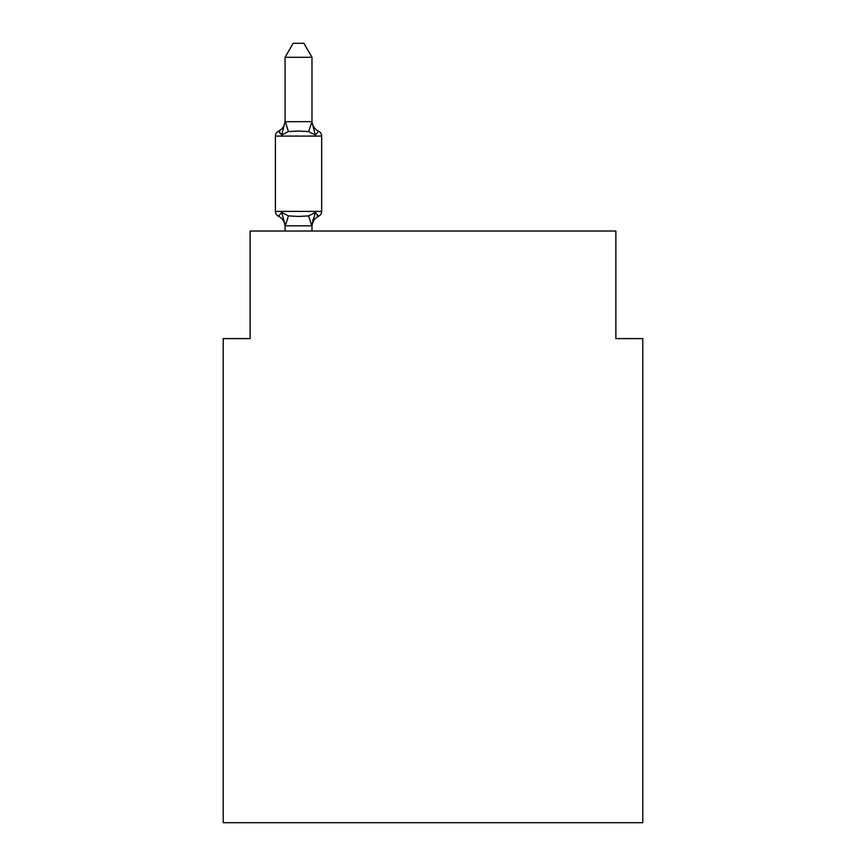<?xml version="1.0" encoding="UTF-8"?>
<svg xmlns="http://www.w3.org/2000/svg" width="866" height="866" viewBox="0 0 866 866"><rect width="100%" height="100%" fill="white"/><g stroke="black" fill="none" stroke-linecap="round" stroke-linejoin="round"><path stroke-width="1.3" d="M642.778 822.7L642.778 338.606L615.878 338.606L615.878 231.027L250.122 231.027L250.122 338.606L223.222 338.606L223.222 822.7L642.778 822.7M318.634 216.229L315.332 212.441L318.634 216.229L315.332 212.441L318.634 216.229L315.332 212.441L318.634 216.229L315.332 212.441L318.634 216.229L315.332 212.441L318.634 216.229L315.332 212.441L311.76 225.831L285.293 225.831L281.721 212.441L278.419 216.229A5.38 5.38 0 0 1 275.399 211.391A5.38 5.38 0 0 0 278.419 216.229A5.38 5.38 0 0 1 275.399 211.391A5.38 5.38 0 0 0 278.419 216.229A5.38 5.38 0 0 1 275.399 211.391A5.38 5.38 0 0 0 278.419 216.229A5.38 5.38 0 0 1 275.399 211.391A5.38 5.38 0 0 0 278.419 216.229A5.38 5.38 0 0 1 275.399 211.391A5.38 5.38 0 0 0 278.419 216.229A5.38 5.38 0 0 1 275.399 211.391A5.38 5.38 0 0 0 278.419 216.229A5.38 5.38 0 0 1 275.399 211.391A5.38 5.38 0 0 0 278.419 216.229A5.38 5.38 0 0 1 275.399 211.391A5.38 5.38 0 0 0 278.419 216.229A5.38 5.38 0 0 1 275.399 211.391A5.38 5.38 0 0 0 278.419 216.229A5.38 5.38 0 0 1 275.399 211.391A5.38 5.38 0 0 0 278.419 216.229A5.38 5.38 0 0 1 275.399 211.391A5.38 5.38 0 0 0 278.419 216.229A5.38 5.38 0 0 1 275.399 211.391A5.38 5.38 0 0 0 278.419 216.229A5.38 5.38 0 0 1 275.399 211.391A5.38 5.38 0 0 0 278.419 216.229L281.721 212.441L278.419 216.229L281.721 212.441L278.419 216.229L281.721 212.441L278.419 216.229L281.721 212.441L278.419 216.229L281.721 212.441L278.419 216.229L281.721 212.441L278.419 216.229L281.721 212.441L288.443 215.905L298.532 216.446L308.621 215.905L315.332 212.441L318.634 216.229A5.38 5.38 0 0 0 321.654 211.391A5.38 5.38 0 0 1 318.634 216.229L317.097 215.493L318.634 216.229A5.38 5.38 0 0 0 321.654 211.391A5.38 5.38 0 0 1 318.634 216.229A5.38 5.38 0 0 0 321.654 211.391A5.38 5.38 0 0 1 318.634 216.229L317.097 215.493L318.634 216.229A5.38 5.38 0 0 0 321.654 211.391A5.38 5.38 0 0 1 318.634 216.229A5.38 5.38 0 0 0 321.654 211.391A5.38 5.38 0 0 1 318.634 216.229L317.097 215.493L318.634 216.229A5.38 5.38 0 0 0 321.654 211.391A5.38 5.38 0 0 1 318.634 216.229A5.38 5.38 0 0 0 321.654 211.391A5.38 5.38 0 0 1 318.634 216.229L317.097 215.493L318.634 216.229A5.38 5.38 0 0 0 321.654 211.391A5.38 5.38 0 0 1 318.634 216.229A5.38 5.38 0 0 0 321.654 211.391A5.38 5.38 0 0 1 318.634 216.229L317.097 215.493L318.634 216.229A5.38 5.38 0 0 0 321.654 211.391A5.38 5.38 0 0 1 318.634 216.229A5.38 5.38 0 0 0 321.654 211.391A5.38 5.38 0 0 1 318.634 216.229L317.097 215.493L318.634 216.229A5.38 5.38 0 0 0 321.654 211.391A5.38 5.38 0 0 1 318.634 216.229A5.38 5.38 0 0 0 321.654 211.391A5.38 5.38 0 0 1 318.634 216.229L315.332 212.441L318.634 216.229A11.832 11.832 0 0 0 311.976 226.87M311.976 57.286L285.076 57.286L293.152 43.3L303.901 43.3L311.976 57.286L311.976 122.193L315.332 135.031L318.634 131.253A5.38 5.38 0 0 1 321.654 136.081A5.38 5.38 0 0 0 318.634 131.253L315.332 135.031L318.634 131.253A5.38 5.38 0 0 1 321.654 136.081A5.38 5.38 0 0 0 318.634 131.253L315.332 135.031L318.634 131.253A5.38 5.38 0 0 1 321.654 136.081A5.38 5.38 0 0 0 318.634 131.253L315.332 135.031L318.634 131.253A5.38 5.38 0 0 1 321.654 136.081A5.38 5.38 0 0 0 318.634 131.253L315.332 135.031L318.634 131.253A5.38 5.38 0 0 1 321.654 136.081A5.38 5.38 0 0 0 318.634 131.253L315.332 135.031L318.634 131.253A5.38 5.38 0 0 1 321.654 136.081A5.38 5.38 0 0 0 318.634 131.253L315.332 135.031L318.634 131.253A5.38 5.38 0 0 1 321.654 136.081A5.38 5.38 0 0 0 318.634 131.253L315.332 135.031L318.634 131.253A5.38 5.38 0 0 1 321.654 136.081A5.38 5.38 0 0 0 318.634 131.253L315.332 135.031L318.634 131.253A5.38 5.38 0 0 1 321.654 136.081A5.38 5.38 0 0 0 318.634 131.253L315.332 135.031L318.634 131.253A5.38 5.38 0 0 1 321.654 136.081A5.38 5.38 0 0 0 318.634 131.253L315.332 135.031L318.634 131.253A5.38 5.38 0 0 1 321.654 136.081A5.38 5.38 0 0 0 318.634 131.253L315.332 135.031L318.634 131.253A5.38 5.38 0 0 1 321.654 136.081A5.38 5.38 0 0 0 318.634 131.253L315.332 135.031L318.634 131.253A5.38 5.38 0 0 1 321.654 136.081A5.38 5.38 0 0 0 318.634 131.253L315.332 135.031L308.621 131.567L298.532 131.037L288.443 131.567L281.721 135.031L278.419 131.253A5.38 5.38 0 0 0 275.399 136.081A5.38 5.38 0 0 1 278.419 131.253A5.38 5.38 0 0 0 275.399 136.081A5.38 5.38 0 0 1 278.419 131.253L279.956 131.989L278.419 131.253A5.38 5.38 0 0 0 275.399 136.081A5.38 5.38 0 0 1 278.419 131.253A5.38 5.38 0 0 0 275.399 136.081A5.38 5.38 0 0 1 278.419 131.253L279.956 131.989L278.419 131.253A5.38 5.38 0 0 0 275.399 136.081A5.38 5.38 0 0 1 278.419 131.253A5.38 5.38 0 0 0 275.399 136.081A5.38 5.38 0 0 1 278.419 131.253L279.956 131.989L278.419 131.253A5.38 5.38 0 0 0 275.399 136.081A5.38 5.38 0 0 1 278.419 131.253A5.38 5.38 0 0 0 275.399 136.081A5.38 5.38 0 0 1 278.419 131.253L279.956 131.989L278.419 131.253A5.38 5.38 0 0 0 275.399 136.081A5.38 5.38 0 0 1 278.419 131.253A5.38 5.38 0 0 0 275.399 136.081A5.38 5.38 0 0 1 278.419 131.253L279.956 131.989L278.419 131.253A5.38 5.38 0 0 0 275.399 136.081A5.38 5.38 0 0 1 278.419 131.253L281.721 135.031L278.419 131.253A5.38 5.38 0 0 0 275.399 136.081A5.38 5.38 0 0 1 278.419 131.253A5.38 5.38 0 0 0 275.399 136.081A5.38 5.38 0 0 1 278.419 131.253L279.956 131.989M311.976 225.279L313.232 218.946M311.976 121.716L308.621 131.567M281.721 135.031L278.419 131.253L281.721 135.031L285.076 121.716L311.76 121.641M275.399 136.081L275.399 211.391L321.654 211.391L321.654 136.081L275.399 136.081M285.076 57.286L285.076 121.716M311.976 231.027L311.976 225.766M285.076 231.027L285.076 225.279M285.076 226.87A11.832 11.832 0 0 0 278.419 216.229M278.419 131.253A11.832 11.832 0 0 0 285.076 120.612M311.976 120.612A11.832 11.832 0 0 0 318.634 131.253M288.443 215.905L285.293 225.831M308.621 215.905L311.76 225.831M285.293 121.641L288.443 131.567"/></g></svg>
